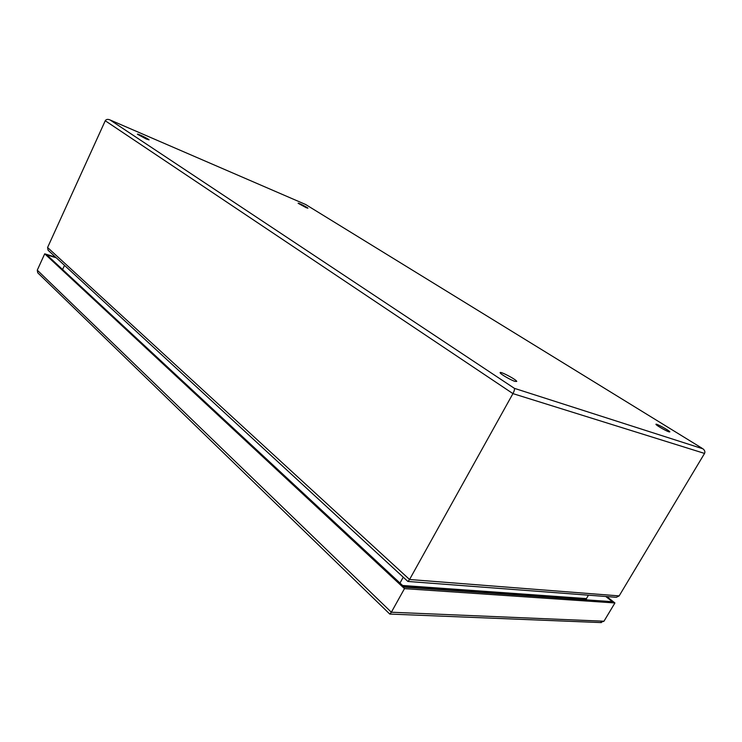 <?xml version="1.0" encoding="UTF-8"?>
<svg xmlns="http://www.w3.org/2000/svg" width="742" height="742" viewBox="0 0 742 742"><rect width="100%" height="100%" fill="white"/><g stroke="black" fill="none" stroke-linecap="round" stroke-linejoin="round"><path stroke-width="1.11" d="M515.013 381.407C510.765 380.108 500.266 374.005 500.154 372.781C499.088 370.518 516.451 379.57 516.757 381.434L515.013 381.407M407.479 581.088L407.979 581.459L409.556 579.502L512.935 393.612L105.253 120.751C106.023 119.434 107.423 119.082 109.445 119.694L305.63 204.486L110.122 119.981M704.548 453.427L512.935 393.612C514.215 391.145 514.716 389.392 514.419 388.354L702.999 448.836C704.779 450.348 705.29 451.878 704.548 453.427L619.153 595.9L616.352 597.301L615.035 597.199M49.547 251.594L48.1 250.258L47.581 247.513L105.253 120.751M146.267 139.014L137.446 134.246C136.593 133.087 148.771 138.949 149.077 139.848L146.267 139.014M668.959 431.853C665.926 430.944 655.77 425.064 655.956 424.331C655.399 422.931 669.933 430.842 669.841 431.9L668.959 431.853M306.177 207.677L298.145 203.28C297.57 202.408 307.8 207.547 307.921 208.187L306.177 207.677M586.44 599.87L586.43 598.59L588.462 595.177M403.231 577.183L399.975 583.045M62.588 269.531L64.508 265.358M56.309 257.817L46.876 254.923L404.446 587.2L612.382 601.679L605.778 596.494M389.411 613.699L389.884 614.07L391.359 612.224L404.483 588.629L614.923 602.958L606.761 596.568M404.483 588.629L44.715 253.82L55.604 257.168M39.113 274.132L37.721 272.778L37.276 270.162L391.359 612.224L603.969 621.221L614.923 602.958M603.969 621.221L600.139 622.547M44.715 253.82L37.276 270.162M47.581 247.513L409.556 579.502L619.153 595.9M514.419 388.354L110.141 120M701.997 448.205L305.593 204.467M402.6 585.484L586.43 598.59M403.592 586.412L586.328 599.267M616.352 597.301L407.979 581.459M48.1 250.258L407.905 581.478M601.354 622.594L389.884 614.07M37.721 272.778L389.81 614.088"/></g></svg>
